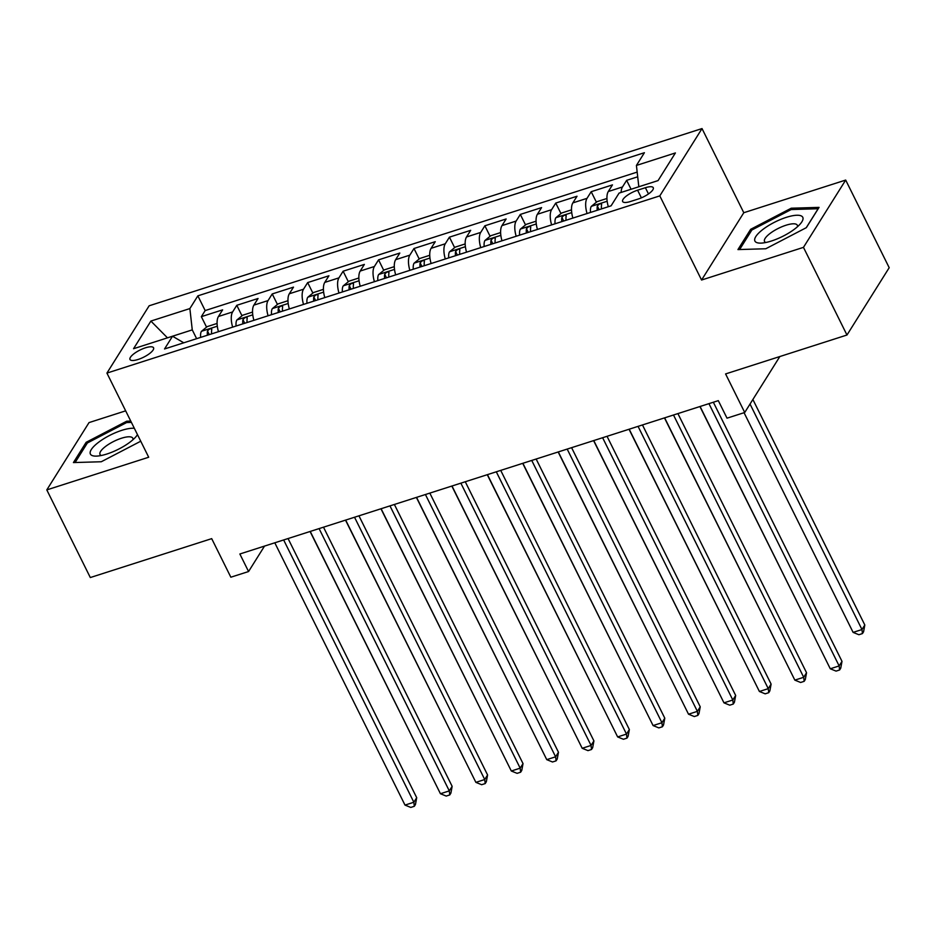 <?xml version="1.0" encoding="UTF-8"?>
<svg xmlns="http://www.w3.org/2000/svg" width="936" height="936" viewBox="0 0 936 936"><rect width="100%" height="100%" fill="white"/><g stroke="black" fill="none" stroke-linecap="round" stroke-linejoin="round"><path stroke-width="1.4" d="M138.13 359.459A13.151 4.013 -26.4 0 0 153.562 347.794A13.151 4.013 -26.4 0 0 145.431 347.818A13.151 4.013 -26.4 0 0 129.999 359.482A13.151 4.013 -26.4 0 0 138.13 359.459M125.67 410.845L89.025 422.592L46.8 489.902L90.312 577.547L211.7 538.645L230.841 577.208L248.566 571.533L264.514 546.097M702.023 128.571L149.152 305.791L106.926 373.09L659.798 195.881L702.023 128.571L743.792 212.718L701.567 280.028L803.462 247.361L845.688 180.063L743.792 212.718M845.688 180.063L889.2 267.708L846.975 335.018L725.587 373.932L744.728 412.495L779.84 356.534M803.462 247.361L846.975 335.018M637.697 176.799L626.64 180.344L631.063 189.248M608.318 206.716A16.439 6.973 -107.8 0 1 608.295 191.529L612.46 184.883L591.189 191.704L596.407 202.199M572.879 218.076A16.439 6.973 72.2 0 1 572.855 202.89L577.021 196.244L555.75 203.065L560.968 213.56M537.439 229.437A16.439 6.973 72.2 0 1 537.416 214.25L541.581 207.605L520.311 214.426L525.529 224.921M501.988 240.798A16.439 6.973 72.2 0 1 501.977 225.611L506.142 218.965L484.871 225.787L490.09 236.281M466.549 252.158A16.439 6.973 72.2 0 1 466.526 236.972L470.691 230.326L449.432 237.147L454.639 247.642M431.11 263.507A16.439 6.973 72.2 0 1 431.086 248.321L435.252 241.687L413.993 248.508L419.199 259.003M395.671 274.868A16.439 6.973 72.2 0 1 395.647 259.681L399.812 253.048L378.553 259.857L383.76 270.364M360.231 286.229A16.439 6.973 72.2 0 1 360.208 271.042L364.373 264.408L343.114 271.218L348.321 281.724M324.792 297.589A16.439 6.973 72.2 0 1 324.769 282.403L328.934 275.769L307.675 282.578L312.881 293.085M289.353 308.95A16.439 6.973 72.2 0 1 289.329 293.764L293.494 287.13L272.224 293.939L277.442 304.446M253.913 320.311A16.439 6.973 72.2 0 1 253.89 305.124L258.055 298.49L236.785 305.3L242.003 315.806M744.728 412.495L727.015 418.17L718.31 400.643L239.862 553.995L248.566 571.533M645.384 187.715L637.591 190.207A12.741 3.884 -26.4 0 0 622.639 201.509A12.741 3.884 -26.4 0 0 630.513 201.486L638.305 198.994A12.741 3.884 -26.4 0 0 653.258 187.68A12.741 3.884 -26.4 0 0 645.384 187.715L648.484 193.939M183.749 342.798L172.528 336.223L164.537 348.964L611.091 205.826L619.082 193.097L658.067 180.601L638.82 186.744L636.422 165.438L644.413 152.708L197.859 295.846L189.868 308.576L192.266 329.881L167.439 337.849M172.528 336.223L133.544 348.719L150.883 321.071L189.868 308.576M636.422 165.438L675.406 152.942L658.067 180.601M621.118 192.442A16.439 6.973 -107.8 0 1 622.475 186.978L626.64 180.344M637.17 172.095L205.171 310.565L201.345 316.66L206.564 327.155M218.462 331.672A16.439 6.973 72.2 0 1 218.451 316.485L222.616 309.851L201.345 316.66M232.643 327.132A16.439 6.973 -107.8 0 1 232.619 311.945L236.785 305.3M268.082 315.771A16.439 6.973 -107.8 0 1 268.059 300.585L272.224 293.939M303.521 304.411A16.439 6.973 -107.8 0 1 303.498 289.224L307.675 282.578M338.972 293.05A16.439 6.973 -107.8 0 1 338.949 277.863L343.114 271.218M374.412 281.689A16.439 6.973 -107.8 0 1 374.388 266.503L378.553 259.857M409.851 270.329A16.439 6.973 -107.8 0 1 409.828 255.142L413.993 248.508M445.29 258.968A16.439 6.973 -107.8 0 1 445.267 243.781L449.432 237.147M480.73 247.607A16.439 6.973 -107.8 0 1 480.706 232.421L484.871 225.787M516.169 236.246A16.439 6.973 -107.8 0 1 516.145 221.06L520.311 214.426M551.608 224.886A16.439 6.973 -107.8 0 1 551.585 209.699L555.75 203.065M587.048 213.525A16.439 6.973 -107.8 0 1 587.024 198.338L591.189 191.704M701.567 280.028L659.798 195.881M46.8 489.902L148.695 457.236L106.926 373.09M196.63 338.668L192.266 329.881M205.171 310.565L197.859 295.846M150.883 321.071L167.462 337.826M791.224 208.213L750.66 229.308L737.942 249.584L765.788 248.754L806.341 227.659L819.058 207.382L791.224 208.213L791.868 209.524M130.748 421.083L126.699 421.212L86.147 442.307L73.429 462.571L101.275 461.752L140.739 441.219M751.386 230.771L750.66 229.308M86.872 443.758L86.147 442.307M127.354 422.522L126.699 421.212M708.95 403.65L839.147 665.929L830.279 668.772L700.081 406.481M713.349 402.234L842.002 661.378L839.147 665.929L839.604 669.977L836.059 671.112L830.279 668.772M842.002 661.378L840.75 668.152L839.604 669.977M744.062 412.706L853.105 632.385L861.974 629.542L864.817 625.002L752.883 399.496M864.817 625.002L863.577 631.777L862.43 633.59L861.974 629.542L750.028 404.048M862.43 633.59L858.885 634.725L853.105 632.385M771.428 241.008A26.711 8.143 -26.4 0 0 800.771 223.341A26.711 8.143 -26.4 0 0 786.263 217.363A26.711 8.143 -26.4 0 0 758.499 233.275A26.711 8.143 -26.4 0 0 760.945 243.114A26.711 8.143 -26.4 0 0 771.428 241.008M797.355 226.828A18.287 5.581 -26.4 0 0 797.297 225.202A18.287 5.581 -26.4 0 0 785.983 225.237A18.287 5.581 -26.4 0 0 764.525 241.465A18.287 5.581 -26.4 0 0 765.788 242.506M739.615 249.526L751.877 229.987L791.177 209.547L818.146 208.74L806.247 227.705M134.328 428.314A26.711 8.143 -26.4 0 0 98.093 442.658A26.711 8.143 -26.4 0 0 96.431 456.113A26.711 8.143 -26.4 0 0 130.572 441.698A26.711 8.143 -26.4 0 0 136.258 436.34A26.711 8.143 -26.4 0 0 137.475 434.632M132.842 439.826A18.287 5.581 -26.4 0 0 132.783 438.2A18.287 5.581 -26.4 0 0 121.961 438.083A18.287 5.581 -26.4 0 0 105.277 446.659A18.287 5.581 -26.4 0 0 100.012 454.463A18.287 5.581 -26.4 0 0 101.263 455.504M75.102 462.524L87.364 442.985L126.652 422.545L131.403 422.393M673.499 414.999L803.708 677.29L794.839 680.121L664.642 417.842M677.91 413.595L806.551 672.738L803.708 677.29L804.164 681.338L800.619 682.473L794.839 680.121M806.551 672.738L805.299 679.513L804.164 681.338M638.059 426.36L768.257 688.65L759.4 691.482L629.203 429.203M642.47 424.956L771.112 684.099L768.257 688.65L768.725 692.687L765.18 693.833L759.4 691.482M771.112 684.099L769.86 690.873L768.725 692.687M602.62 437.72L732.818 700.011L723.961 702.842L593.763 440.563M607.031 436.305L735.673 695.46L732.818 700.011L733.286 704.048L729.741 705.182L723.961 702.842M735.673 695.46L734.421 702.234L733.286 704.048M567.181 449.081L697.378 711.36L688.522 714.203L558.324 451.924M571.592 447.665L700.233 706.82L697.378 711.36L697.835 715.408L694.301 716.543L688.522 714.203M700.233 706.82L698.981 713.595L697.835 715.408M606.938 198.49L597.086 201.649L591.26 206.423A10.893 4.622 72.2 0 0 590.522 212.413M601.509 208.892A10.893 4.622 -107.8 0 1 601.602 204.703C600.783 203.182 599.368 203.638 597.343 206.06A10.893 4.622 72.2 0 0 597.25 210.261M601.602 204.703L601.567 204.036M699.917 406.54L817.83 643.687M571.498 209.851L561.647 213.01L555.82 217.784A10.893 4.622 72.2 0 0 555.083 223.774M566.069 220.252A10.893 4.622 -107.8 0 1 566.163 216.064C565.344 214.543 563.917 214.987 561.904 217.421A10.893 4.622 72.2 0 0 561.811 221.621M566.163 216.064L566.116 215.397M664.478 417.901L782.391 655.048M536.059 221.212L526.196 224.371L520.369 229.144A10.893 4.622 72.2 0 0 519.632 235.135M530.63 231.613A10.893 4.622 -107.8 0 1 530.724 227.425C529.893 225.904 528.477 226.348 526.465 228.782A10.893 4.622 72.2 0 0 526.371 232.982M530.724 227.425L530.677 226.758M629.039 429.261L746.951 666.409M500.62 232.573L490.756 235.732L484.93 240.505A10.893 4.622 72.2 0 0 484.193 246.496M495.179 242.974A10.893 4.622 -107.8 0 1 495.284 238.785C494.454 237.253 493.038 237.709 491.026 240.142A10.893 4.622 72.2 0 0 490.932 244.343M495.284 238.785L495.238 238.118M593.6 440.622L711.512 677.769M531.742 460.442L661.939 722.721L653.082 725.564L522.885 463.285M536.152 459.026L664.794 718.181L661.939 722.721L662.395 726.769L658.85 727.904L653.082 725.564M664.794 718.181L663.542 724.955L662.395 726.769M465.18 243.933L455.317 247.092L449.491 251.866A10.893 4.622 72.2 0 0 448.753 257.856M459.74 254.335A10.893 4.622 -107.8 0 1 459.833 250.134C459.014 248.613 457.599 249.07 455.586 251.503A10.893 4.622 72.2 0 0 455.493 255.703M459.833 250.134L459.798 249.479M558.16 451.983L676.073 689.13M496.302 471.802L626.5 734.081L617.643 736.924L487.445 474.646M500.713 470.387L629.355 729.542L626.5 734.081L626.956 738.13L623.411 739.264L617.643 736.924M629.355 729.542L628.103 736.316L626.956 738.13M429.741 255.294L419.878 258.453L414.051 263.227A10.893 4.622 72.2 0 0 413.314 269.217M424.3 265.695A10.893 4.622 -107.8 0 1 424.394 261.495C423.575 259.974 422.159 260.43 420.147 262.864A10.893 4.622 72.2 0 0 420.053 267.064M424.394 261.495L424.359 260.84M522.709 463.332L640.633 700.491M460.863 483.163L591.061 745.442L582.192 748.285L451.994 486.006M465.274 481.747L593.915 740.902L591.061 745.442L591.517 749.49L587.972 750.625L582.192 748.285M593.915 740.902L592.663 747.677L591.517 749.49M394.29 266.655L384.439 269.814L378.612 274.587A10.893 4.622 72.2 0 0 377.875 280.578M388.861 277.056A10.893 4.622 -107.8 0 1 388.955 272.856C388.136 271.335 386.72 271.791 384.708 274.225A10.893 4.622 72.2 0 0 384.614 278.413M388.955 272.856L388.92 272.2M487.27 474.692L605.194 711.851M425.424 494.524L555.621 756.803L546.753 759.646L416.555 497.367M429.823 493.108L558.476 752.263L555.621 756.803L556.078 760.851L552.532 761.986L546.753 759.646M558.476 752.263L557.224 759.037L556.078 760.851M358.851 278.004L348.999 281.174L343.173 285.948A10.893 4.622 72.2 0 0 342.436 291.938M353.422 288.417A10.893 4.622 -107.8 0 1 353.515 284.216C352.696 282.695 351.281 283.152 349.268 285.585A10.893 4.622 72.2 0 0 349.163 289.774M353.515 284.216L353.48 283.561M451.831 486.053L569.755 723.212M389.973 505.885L520.182 768.163L511.313 771.007L381.116 508.728M394.384 504.469L523.025 763.612L520.182 768.163L520.638 772.212L517.093 773.347L511.313 771.007M523.025 763.612L521.773 770.386L520.638 772.212M323.411 289.364L313.56 292.523L307.733 297.309A10.893 4.622 72.2 0 0 306.996 303.299M317.983 299.777A10.893 4.622 -107.8 0 1 318.076 295.577C317.257 294.056 315.841 294.512 313.817 296.946A10.893 4.622 72.2 0 0 313.724 301.135M318.076 295.577L318.041 294.922M416.391 497.414L534.304 734.573M354.533 517.245L484.731 779.524L475.874 782.367L345.676 520.088M358.944 515.83L487.586 774.973L484.731 779.524L485.199 783.572L481.654 784.707L475.874 782.367M487.586 774.973L486.334 781.747L485.199 783.572M287.972 300.725L278.121 303.884L272.294 308.669A10.893 4.622 72.2 0 0 271.557 314.66M282.543 311.138A10.893 4.622 -107.8 0 1 282.637 306.938C281.818 305.417 280.39 305.873 278.378 308.307A10.893 4.622 72.2 0 0 278.284 312.495M282.637 306.938L282.59 306.283M380.952 508.774L498.865 745.933M319.094 528.606L449.292 790.885L440.435 793.728L310.237 531.437M323.505 527.19L452.146 786.334L449.292 790.885L449.76 794.933L446.215 796.068L440.435 793.728M452.146 786.334L450.895 793.108L449.76 794.933M252.533 312.086L242.67 315.245L236.843 320.03A10.893 4.622 72.2 0 0 236.106 326.02M247.104 322.499A10.893 4.622 -107.8 0 1 247.198 318.298C246.367 316.777 244.951 317.234 242.939 319.667A10.893 4.622 72.2 0 0 242.845 323.856M247.198 318.298L247.151 317.643M345.513 520.135L463.425 757.294M283.655 539.967L413.852 802.246L404.995 805.089L274.798 542.798M288.066 538.551L416.707 797.694L413.852 802.246L414.32 806.294L410.775 807.429L404.995 805.089M416.707 797.694L415.455 804.469L414.32 806.294M217.094 323.446L207.23 326.605L201.404 331.379A10.893 4.622 72.2 0 0 200.667 337.381M211.653 333.86A10.893 4.622 -107.8 0 1 211.758 329.659C210.928 328.138 209.512 328.594 207.499 331.016A10.893 4.622 72.2 0 0 207.406 335.217M211.758 329.659L211.711 329.004M310.073 531.496L427.986 768.655M608.295 191.529L622.475 186.978M218.451 316.485L232.619 311.945M253.89 305.124L268.059 300.585M289.329 293.764L303.498 289.224M324.769 282.403L338.949 277.863M360.208 271.042L374.388 266.503M395.647 259.681L409.828 255.142M431.086 248.321L445.267 243.781M466.526 236.972L480.706 232.421M501.977 225.611L516.145 221.06M537.416 214.25L551.585 209.699M572.855 202.89L587.024 198.338M641.382 197.835L637.591 190.207M607.16 201.252L591.4 206.306M599.134 209.652L597.343 206.06M571.72 212.612L555.961 217.667M563.694 221.013L561.904 217.421M536.281 223.973L520.521 229.027M528.255 232.374L526.465 228.782M500.842 235.334L485.082 240.388M492.804 243.734L491.026 240.142M465.403 246.694L449.643 251.749M457.365 255.095L455.586 251.503M429.963 258.055L414.192 263.11M421.925 266.456L420.147 262.864M394.512 269.416L378.752 274.459M386.486 277.816L384.708 274.225M359.073 280.777L343.313 285.819M351.047 289.177L349.268 285.585M323.634 292.137L307.874 297.18M315.607 300.538L313.817 296.946M288.194 303.486L272.434 308.541M280.168 311.899L278.378 308.307M252.755 314.847L236.995 319.901M244.729 323.259L242.939 319.667M217.316 326.208L201.556 331.262M209.278 334.62L207.499 331.016"/></g></svg>
